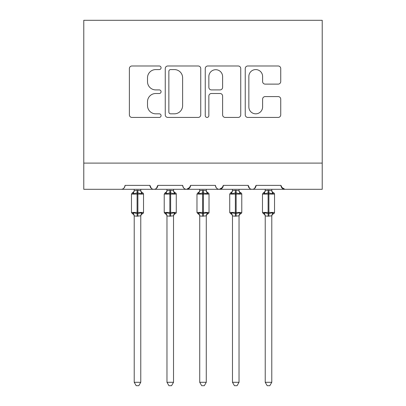 <?xml version="1.0" encoding="UTF-8"?>
<svg xmlns="http://www.w3.org/2000/svg" width="406" height="406" viewBox="0 0 406 406"><rect width="100%" height="100%" fill="white"/><g stroke="black" fill="none" stroke-linecap="round" stroke-linejoin="round"><path stroke-width="0.61" d="M161.075 67.782A1.802 1.802 0 0 0 159.274 65.985L131.95 65.985A2.573 2.573 0 0 0 129.377 68.553L129.377 114.852A2.573 2.573 0 0 0 131.95 117.425L159.274 117.425A1.802 1.802 0 0 0 161.075 115.624A1.802 1.802 0 0 0 159.274 113.822L155.742 113.822A8.232 8.232 0 0 1 147.51 105.59L147.51 101.733A8.232 8.232 0 0 1 155.742 93.502L159.274 93.502A1.802 1.802 0 0 0 161.075 91.705A1.802 1.802 0 0 0 159.274 89.904L155.742 89.904A8.232 8.232 0 0 1 147.51 81.672L147.51 77.815A8.232 8.232 0 0 1 155.742 69.583L159.274 69.583A1.802 1.802 0 0 0 161.075 67.782M278.166 84.118A2.573 2.573 0 0 0 280.739 81.545L280.739 68.553A2.573 2.573 0 0 0 278.166 65.985L247.817 65.985A2.573 2.573 0 0 0 245.244 68.553L245.244 114.852A2.573 2.573 0 0 0 247.817 117.425L278.166 117.425A2.573 2.573 0 0 0 280.739 114.852L280.739 99.16A2.573 2.573 0 0 0 278.166 96.587L265.179 96.587A2.573 2.573 0 0 0 262.606 99.16L262.606 106.94A6.882 6.882 0 0 1 255.724 113.822A6.882 6.882 0 0 1 248.848 106.94L248.848 76.465A6.882 6.882 0 0 1 255.724 69.583A6.882 6.882 0 0 1 262.606 76.465L262.606 81.545A2.573 2.573 0 0 0 265.179 84.118L278.166 84.118M83.778 163.105L322.222 163.105L322.222 20.3L83.778 20.3L83.778 189.308L121.115 189.308C123.201 189.384 124.51 188.074 125.048 185.38L149.941 185.38L151.377 188.414M200.752 68.553A2.573 2.573 0 0 0 198.179 65.985L167.83 65.985A2.573 2.573 0 0 0 165.257 68.553L165.257 114.852A2.573 2.573 0 0 0 167.83 117.425L198.179 117.425A2.573 2.573 0 0 0 200.752 114.852L200.752 68.553M207.821 65.985L238.17 65.985A2.573 2.573 0 0 1 240.743 68.553L240.743 114.852A2.573 2.573 0 0 1 238.17 117.425L225.183 117.425A2.573 2.573 0 0 1 222.61 114.852L222.61 96.075A2.573 2.573 0 0 0 220.042 93.502L211.424 93.502A2.573 2.573 0 0 0 208.851 96.075L208.851 115.624A1.802 1.802 0 0 1 207.05 117.425A1.802 1.802 0 0 1 205.248 115.624L205.248 68.553A2.573 2.573 0 0 1 207.821 65.985M121.115 189.308C123.201 189.384 124.51 188.074 125.048 185.38A3.928 3.928 0 0 1 121.115 189.308L153.869 189.308C151.783 189.384 150.474 188.074 149.941 185.38A3.928 3.928 0 0 0 153.869 189.308A3.928 3.928 0 0 0 157.802 185.38L182.695 185.38A3.928 3.928 0 0 0 186.623 189.308A3.928 3.928 0 0 0 190.556 185.38L215.444 185.38A3.928 3.928 0 0 0 219.377 189.308A3.928 3.928 0 0 0 223.305 185.38L248.198 185.38A3.928 3.928 0 0 0 252.131 189.308A3.928 3.928 0 0 0 256.059 185.38L280.952 185.38L282.388 188.414M156.361 188.414L157.802 185.38C157.264 188.074 155.955 189.384 153.869 189.308L252.131 189.308C254.217 189.384 255.526 188.074 256.059 185.38L254.623 188.414M280.952 185.38A3.928 3.928 0 0 0 284.885 189.308L252.131 189.308C250.045 189.384 248.736 188.074 248.198 185.38L249.639 188.414M223.305 185.38L221.869 188.414M190.556 185.38L189.115 188.414M322.222 163.105L322.222 189.308L284.885 189.308L281.378 187.156M182.695 185.38C183.228 188.074 184.537 189.384 186.623 189.308L190.13 187.156M215.444 185.38C215.982 188.074 217.291 189.384 219.377 189.308L222.884 187.156M170.657 69.583A1.802 1.802 0 0 0 168.855 71.385L168.855 112.02A1.802 1.802 0 0 0 170.657 113.822L174.387 113.822A8.232 8.232 0 0 0 182.619 105.59L182.619 77.815A8.232 8.232 0 0 0 174.387 69.583L170.657 69.583M222.61 76.592A6.882 6.882 0 0 0 215.733 69.71A6.882 6.882 0 0 0 208.851 76.592L208.851 87.331A2.573 2.573 0 0 0 211.424 89.904L220.042 89.904A2.573 2.573 0 0 0 222.61 87.331L222.61 76.592M134.219 382.295L140.77 382.295L138.801 385.7L136.183 385.7L134.219 382.295L134.219 215.936A2.883 2.746 180 0 0 132.701 213.531L133.264 212.688L137.101 213.612L137.101 212.434L137.888 212.434L137.888 192.911L141.719 193.835L142.658 192.86A1.309 1.309 0 0 1 143.521 194.093L131.468 194.093L131.468 212.434L137.101 212.434L137.101 192.911L133.264 193.835L132.701 192.992A2.883 2.746 -0 0 0 134.219 190.571L134.219 190.571M140.77 382.295L140.77 215.814L137.101 216.205L137.101 213.612L137.888 213.612L137.888 212.434L143.521 212.434A1.309 1.309 0 0 1 142.658 213.663C141.471 214.175 140.836 215.073 140.77 216.368M137.101 216.205L134.219 215.951M137.888 216.205L137.888 213.612L141.719 212.688L140.77 215.936A2.883 2.746 180 0 1 142.283 213.531L142.658 213.663M134.219 189.308L134.213 190.708L137.101 190.323L140.77 190.708L140.77 189.308M141.719 212.688L142.283 213.531M133.264 193.835L133.65 192.718M141.719 193.835L140.77 190.708M134.213 215.814L133.264 212.688M166.973 382.295L173.519 382.295L171.555 385.7L168.937 385.7L166.973 382.295L166.973 215.936A2.883 2.746 180 0 0 165.455 213.531L166.018 212.688L169.855 213.612L169.855 212.434L170.642 212.434L170.642 192.911L174.473 193.835L175.412 192.86A1.309 1.309 0 0 1 176.275 194.093L164.222 194.093L164.222 212.434L169.855 212.434L169.855 192.911L166.018 193.835L165.455 192.992A2.883 2.746 -0 0 0 166.973 190.571L166.973 190.571M173.519 382.295L173.524 215.814L169.855 216.205L169.855 213.612L170.642 213.612L170.642 212.434L176.275 212.434A1.309 1.309 0 0 1 175.412 213.663C174.22 214.175 173.59 215.073 173.519 216.368M169.855 216.205L166.973 215.951M170.642 216.205L170.642 213.612L174.473 212.688L173.519 215.936A2.883 2.746 180 0 1 175.037 213.531L175.412 213.663M166.973 189.308L166.967 190.708L169.855 190.323L173.524 190.708L173.519 189.308M174.473 212.688L175.037 213.531M166.018 193.835L166.404 192.718M174.473 193.835L173.524 190.708M166.967 215.814L166.018 212.688M199.727 382.295L206.273 382.295L204.309 385.7L201.691 385.7L199.727 382.295L199.727 215.936A2.883 2.746 180 0 0 198.209 213.531L198.773 212.688L202.609 213.612L202.609 212.434L203.391 212.434L203.391 192.911L207.227 193.835L208.166 192.86A1.309 1.309 0 0 1 209.029 194.093L196.971 194.093L196.971 212.434L202.609 212.434L202.609 192.911L198.773 193.835L198.209 192.992A2.883 2.746 -0 0 0 199.727 190.571L199.727 190.571M206.273 382.295L206.278 215.814L202.609 216.205L202.609 213.612L203.391 213.612L203.391 212.434L209.029 212.434A1.309 1.309 0 0 1 208.166 213.663C206.974 214.175 206.344 215.073 206.273 216.368M202.609 216.205L199.727 215.951M203.391 216.205L203.391 213.612L207.227 212.688L206.273 215.936A2.883 2.746 180 0 1 207.791 213.531L208.166 213.663M199.727 189.308L199.722 190.708L202.609 190.323L206.278 190.708L206.273 189.308M207.227 212.688L207.791 213.531M198.773 193.835L199.158 192.718M207.227 193.835L206.278 190.708M199.722 215.814L198.773 212.688M232.481 382.295L239.027 382.295L237.063 385.7L234.445 385.7L232.481 382.295L232.481 215.936A2.883 2.746 180 0 0 230.963 213.531L231.527 212.688L235.358 213.612L235.358 212.434L236.145 212.434L236.145 192.911L239.982 193.835L240.92 192.86A1.309 1.309 0 0 1 241.778 194.093L229.725 194.093L229.725 212.434L235.358 212.434L235.358 192.911L231.527 193.835L230.963 192.992A2.883 2.746 -0 0 0 232.481 190.571L232.481 190.571M239.027 382.295L239.032 215.814L235.358 216.205L235.358 213.612L236.145 213.612L236.145 212.434L241.778 212.434A1.309 1.309 0 0 1 240.92 213.663C239.728 214.175 239.098 215.073 239.027 216.368M235.358 216.205L232.481 215.951M236.145 216.205L236.145 213.612L239.982 212.688L239.027 215.936A2.883 2.746 180 0 1 240.545 213.531L240.92 213.663M232.481 189.308L232.476 190.708L235.358 190.323L239.032 190.708L239.027 189.308M239.982 212.688L240.545 213.531M231.527 193.835L231.912 192.718M239.982 193.835L239.032 190.708M232.476 215.814L231.527 212.688M265.23 382.295L271.781 382.295L269.817 385.7L267.199 385.7L265.23 382.295L265.23 215.936A2.883 2.746 180 0 0 263.717 213.531L264.281 212.688L268.112 213.612L268.112 212.434L268.899 212.434L268.899 192.911L272.736 193.835L273.674 192.86A1.309 1.309 0 0 1 274.532 194.093L262.479 194.093L262.479 212.434L268.112 212.434L268.112 192.911L264.281 193.835L263.717 192.992A2.883 2.746 -0 0 0 265.23 190.571L265.23 190.571M271.781 382.295L271.787 215.814L268.112 216.205L268.112 213.612L268.899 213.612L268.899 212.434L274.532 212.434A1.309 1.309 0 0 1 273.674 213.663C272.482 214.175 271.853 215.073 271.781 216.368M268.112 216.205L265.23 215.951M268.899 216.205L268.899 213.612L272.736 212.688L271.781 215.936A2.883 2.746 180 0 1 273.299 213.531L273.674 213.663M265.23 189.308L265.23 190.708L268.112 190.323L271.787 190.708L271.781 189.308M272.736 212.688L273.299 213.531M264.281 193.835L264.666 192.718M272.736 193.835L271.787 190.708M265.23 215.814L264.281 212.688M137.888 190.323L137.888 192.911L137.101 192.911L137.101 190.323M142.283 192.992A2.883 2.746 -0 0 1 140.77 190.571M170.642 190.323L170.642 192.911L169.855 192.911L169.855 190.323M175.037 192.992A2.883 2.746 -0 0 1 173.519 190.571M203.391 190.323L203.391 192.911L202.609 192.911L202.609 190.323M207.791 192.992A2.883 2.746 -0 0 1 206.273 190.571M236.145 190.323L236.145 192.911L235.358 192.911L235.358 190.323M240.545 192.992A2.883 2.746 -0 0 1 239.027 190.571M268.899 190.323L268.899 192.911L268.112 192.911L268.112 190.323M273.299 192.992A2.883 2.746 -0 0 1 271.781 190.571M143.521 212.434L143.521 194.093M134.219 216.368C134.147 215.073 133.518 214.175 132.326 213.663L131.468 212.434M134.219 190.155C134.147 191.449 133.518 192.353 132.326 192.86L131.468 194.093M142.658 192.86C141.471 192.353 140.836 191.449 140.77 190.155M176.275 212.434L176.275 194.093M166.973 216.368C166.902 215.073 166.272 214.175 165.08 213.663L164.222 212.434M166.973 190.155C166.902 191.449 166.272 192.353 165.08 192.86L164.222 194.093M175.412 192.86C174.22 192.353 173.59 191.449 173.519 190.155M209.029 212.434L209.029 194.093M199.727 216.368C199.656 215.073 199.026 214.175 197.834 213.663L196.971 212.434M199.727 190.155C199.656 191.449 199.026 192.353 197.834 192.86L196.971 194.093M208.166 192.86C206.974 192.353 206.344 191.449 206.273 190.155M241.778 212.434L241.778 194.093M232.481 216.368C232.41 215.073 231.78 214.175 230.588 213.663L229.725 212.434M232.481 190.155C232.41 191.449 231.78 192.353 230.588 192.86L229.725 194.093M240.92 192.86C239.728 192.353 239.098 191.449 239.027 190.155M274.532 212.434L274.532 194.093M265.23 216.368C265.164 215.073 264.529 214.175 263.342 213.663L262.479 212.434M265.23 190.155C265.164 191.449 264.529 192.353 263.342 192.86L262.479 194.093M273.674 192.86C272.482 192.353 271.853 191.449 271.781 190.155"/></g></svg>
